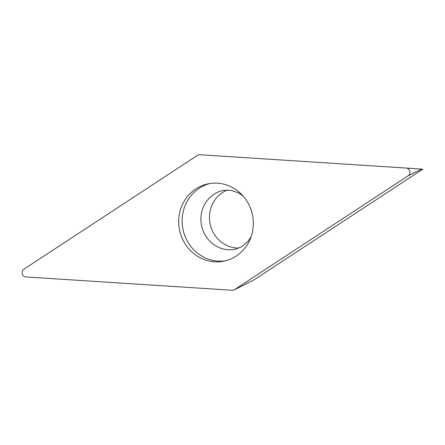 <?xml version="1.0" encoding="UTF-8"?>
<svg xmlns="http://www.w3.org/2000/svg" width="445" height="445" viewBox="0 0 445 445"><rect width="100%" height="100%" fill="white"/><g stroke="black" fill="none" stroke-linecap="round" stroke-linejoin="round"><path stroke-width="0.67" d="M23.935 269.175L197.497 155.344A4.211 3.972 78.7 0 1 199.805 154.732L406.096 168.049A4.211 3.972 78.7 0 1 408.098 175.825L234.537 289.656A4.211 3.972 78.7 0 1 232.229 290.268L25.938 276.951A4.211 3.972 78.7 0 1 23.935 269.175A4.211 3.972 -101.3 0 0 25.938 276.951L232.229 290.268A4.211 3.972 -101.3 0 0 234.537 289.656L408.098 175.825A4.211 3.972 -101.3 0 0 406.096 168.049L199.805 154.732A4.211 3.972 -101.3 0 0 197.497 155.344L23.935 269.175M180.019 232.023A39.466 37.224 -101.3 0 0 223.763 261.198A39.466 37.224 -101.3 0 0 252.009 212.977A39.466 37.224 -101.3 0 0 208.266 183.802A39.466 37.224 -101.3 0 0 180.019 232.023M234.537 289.656L253.756 280.038L422.75 169.195L421.615 169.106L408.098 175.825M239.082 248.06A29.993 28.291 78.7 0 1 210.463 225.376A29.993 28.291 78.7 0 1 227.462 190.032M225.47 260.815A39.466 37.224 78.7 0 1 183.451 231.339A39.466 37.224 78.7 0 1 209.99 183.501M406.124 168.049L421.615 169.106L406.107 168.049M242.909 195.845L238.503 192.891L230.716 190.271L223.362 190.438A29.993 28.291 -101.3 0 0 201.897 227.089A29.993 28.291 -101.3 0 0 235.144 249.261L241.924 246.625L248.049 241.312L251.102 236.746M248.054 282.937L234.153 289.879"/></g></svg>
